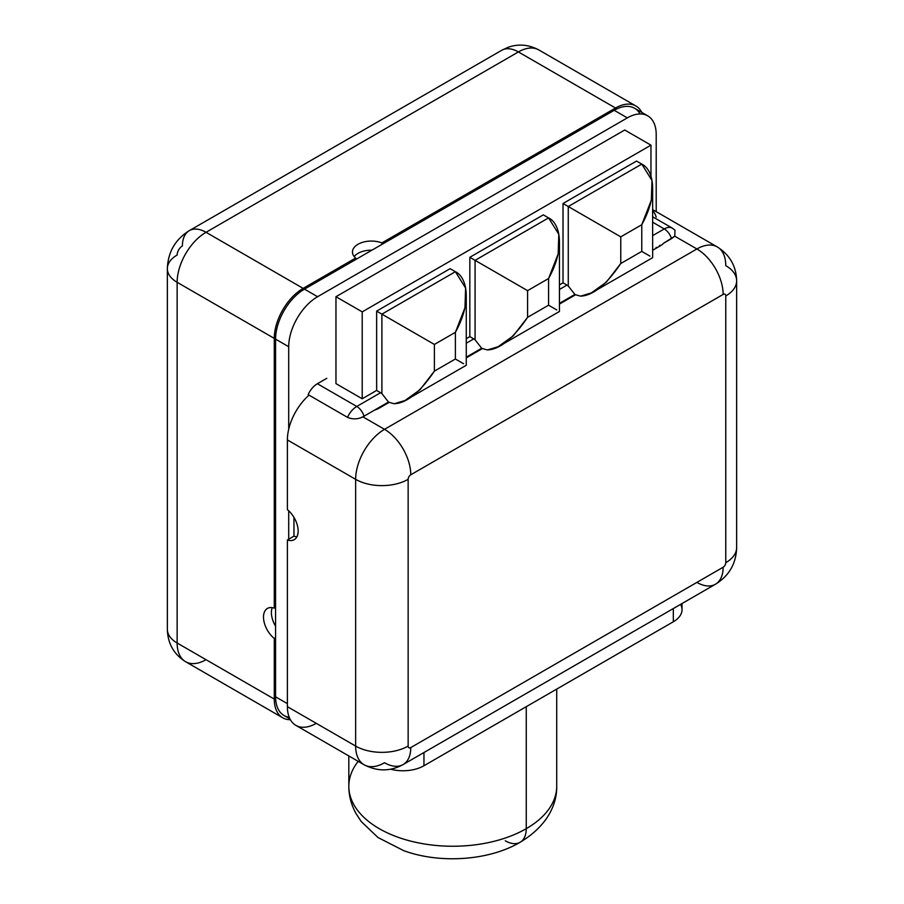 <?xml version="1.0" encoding="UTF-8"?>
<svg xmlns="http://www.w3.org/2000/svg" width="904" height="904" viewBox="0 0 904 904"><rect width="100%" height="100%" fill="white"/><g stroke="black" fill="none" stroke-linecap="round" stroke-linejoin="round"><path stroke-width="1.36" d="M652.643 210.508A40.838 23.572 -60 0 1 656.202 217.062M647.75 115.859A40.838 23.572 120 0 0 627.331 117.882L614.211 110.299L304.456 289.133L317.587 296.715L627.331 117.882L614.211 110.299A40.838 23.572 -60 0 1 634.619 108.277L647.75 115.859A40.838 23.572 120 0 1 656.202 134.549L656.202 211.672L656.202 134.549A40.838 23.572 120 0 0 627.331 117.882L317.587 296.715A40.838 23.572 120 0 0 288.704 346.718L288.704 429.231A40.838 23.572 -60 0 1 309.044 395.15A40.838 23.572 -60 0 0 288.704 429.231L288.704 346.718L275.584 339.147L275.584 696.814L287.393 703.64L275.584 696.814A40.838 23.572 120 0 0 289.212 717.267M403.082 764.581C390.392 771.553 377.397 771.62 364.097 764.761A40.838 23.572 -60 0 1 355.645 746.071L355.645 479.335A40.838 23.572 -60 0 1 384.516 429.321L362.854 416.812C357.95 419.343 352.831 419.524 347.498 417.354L308.128 394.619A16.057 9.277 -60 0 1 317.394 383.737L326.773 378.324L317.394 383.737L356.764 406.461A16.057 9.277 120 0 0 347.498 417.354L308.128 394.619A16.057 9.277 -60 0 1 317.394 383.737L356.764 406.461A11.142 6.43 60 0 1 364.018 416.19L362.854 416.812C357.95 419.343 352.831 419.524 347.498 417.354A16.057 9.277 -60 0 1 356.764 406.461L380.584 392.72A11.142 6.43 60 0 1 381.895 393.602L381.895 314.14L455.39 271.708L450.147 268.669L376.64 311.112L450.147 268.669L455.39 271.708C465.967 276.488 473.278 299.879 455.39 332.322L464.972 307.71L465.616 288.116L455.39 271.708L381.895 314.14L376.64 311.112L434.395 344.447L381.895 314.14L381.895 393.602L388.505 402.043L381.895 393.602A11.142 6.43 60 0 0 380.584 392.72L376.64 390.438L376.64 311.112L376.64 390.438L380.584 392.72L356.764 406.461A11.142 6.43 -120 0 1 364.018 416.19L362.854 416.812L384.516 429.321L696.894 248.973L674.757 236.193L663.525 243.266A18.566 10.712 180 0 1 660.146 245.944L659.513 245.583L660.146 245.944L652.643 250.272L660.146 245.944A18.566 10.712 0 0 0 663.525 243.266L671.514 238.645A11.142 6.43 -120 0 0 664.27 228.927L652.643 222.214L664.27 228.927A11.142 6.43 60 0 1 671.514 238.645L674.757 236.193L696.894 248.973A37.12 21.436 60 0 1 723.144 294.433L410.766 474.792A3.718 2.147 120 0 0 408.145 479.335L408.145 746.071A3.718 2.147 120 0 0 410.766 747.585L723.144 567.237A3.718 2.147 120 0 0 725.765 562.695L725.765 295.958A3.718 2.147 120 0 0 723.144 294.433L410.766 474.792A3.718 2.147 120 0 0 408.145 479.335L408.145 746.071A3.718 2.147 120 0 0 410.766 747.585L723.144 567.237A37.12 21.436 60 0 1 715.459 584.233A37.12 21.436 -120 0 0 723.144 567.237A3.718 2.147 120 0 0 725.765 562.695L725.765 295.958A3.718 2.147 120 0 0 723.144 294.433A37.12 21.436 -120 0 0 696.894 248.973A40.838 23.572 -60 0 1 717.313 246.95A40.838 23.572 120 0 0 696.894 248.973L384.516 429.321A40.838 23.572 120 0 0 355.645 479.335L287.393 439.932L287.393 509.641A18.927 10.927 60 0 1 298.151 531.01A18.927 10.927 60 0 1 287.393 539.959L287.393 706.668L355.645 746.071L355.645 479.335L287.393 439.932A40.838 23.572 -60 0 1 288.704 429.231A40.838 23.572 120 0 0 287.393 439.932L287.393 509.641A18.927 10.927 -120 0 1 297.574 526.207A18.927 10.927 -120 0 1 294.229 539.677A18.927 10.927 -120 0 1 287.393 539.959L287.393 706.668L355.645 746.071A40.838 23.572 120 0 0 364.097 764.761A40.838 23.572 120 0 0 384.516 762.739A37.12 21.436 -120 0 0 403.082 764.581A37.12 21.436 -120 0 0 410.766 747.585A37.12 21.436 60 0 1 403.082 764.581L715.459 584.233A37.12 21.436 -120 0 1 696.894 582.391L681.966 591.013M288.704 539.202L288.704 510.783L288.704 539.202L287.393 539.959L293.958 536.162A18.927 10.927 -120 0 0 296.93 536.773A18.927 10.927 60 0 1 293.958 536.162L288.704 539.202M289.958 718.929L284.037 715.516A40.838 23.572 -60 0 1 275.584 696.814L275.584 637.716L274.274 638.473A18.927 10.927 60 0 1 263.505 617.104A18.927 10.927 60 0 1 274.274 608.155L274.274 338.39L177.139 282.308L177.139 643.015L274.274 699.086L274.274 638.473L275.584 637.716L275.584 607.398L274.274 608.155A18.927 10.927 -120 0 0 267.426 608.437A18.927 10.927 -120 0 0 264.081 621.907A18.927 10.927 -120 0 0 274.274 638.473L274.274 699.086A40.838 23.572 120 0 0 282.726 717.787A40.838 23.572 120 0 0 290.376 719.697A40.838 23.572 -60 0 1 274.274 699.086L177.139 643.015A33.414 19.289 180 0 1 167.353 629.376A33.414 19.289 0 0 0 177.139 643.015A40.838 23.572 120 0 0 185.602 661.705A40.838 23.572 -60 0 1 177.139 643.015L177.139 282.308A40.838 23.572 -60 0 1 206.022 232.294L303.145 288.376L355.645 258.058A18.927 10.927 180 0 1 358.007 244.272A18.927 10.927 180 0 1 381.895 242.905L615.522 108.028A40.838 23.572 -60 0 1 641.829 112.435A40.838 23.572 120 0 0 635.941 106.005A40.838 23.572 120 0 0 615.522 108.028L518.399 51.946L206.022 232.294L303.145 288.376A40.838 23.572 120 0 0 274.274 338.39L177.139 282.308A33.414 19.289 180 0 1 167.353 268.669A33.414 19.289 0 0 0 177.139 282.308A40.838 23.572 120 0 1 206.022 232.294A33.414 19.289 -120 0 0 189.309 230.644A33.414 19.289 -120 0 0 182.393 245.944A7.424 4.283 -60 0 0 177.139 255.03A33.414 19.289 0 0 0 167.353 268.669L167.353 629.376C167.737 643.501 173.817 654.281 185.602 661.705A40.838 23.572 120 0 0 206.022 659.683M275.584 339.147A40.838 23.572 -60 0 1 304.456 289.133L317.587 296.715A40.838 23.572 120 0 0 288.704 346.718L275.584 339.147L275.584 607.398L274.274 608.155L274.274 338.39A40.838 23.572 -60 0 1 303.145 288.376L355.645 258.058L355.645 259.584L304.456 289.133A40.838 23.572 120 0 0 275.584 339.147M640.1 113.938A40.838 23.572 120 0 0 614.211 110.299L381.895 244.419L381.895 242.905L615.522 108.028L518.399 51.946A40.838 23.572 -60 0 1 538.807 49.923A40.838 23.572 120 0 0 518.399 51.946A33.414 19.289 -120 0 0 501.686 50.296A33.414 19.289 60 0 1 518.399 51.946L206.022 232.294A33.414 19.289 60 0 0 189.309 230.644C175.274 239.436 167.952 252.114 167.353 268.669M371.939 250.171A18.927 10.927 0 0 0 354.176 256.544A18.927 10.927 180 0 1 371.939 250.171M381.895 244.419L381.895 242.905A18.927 10.927 0 0 0 362.459 242.362A18.927 10.927 0 0 0 352.47 252.001A18.927 10.927 0 0 0 355.645 258.058L355.645 259.584L381.895 244.419M272.228 607.646A18.927 10.927 -120 0 0 275.584 626.212A18.927 10.927 60 0 1 272.228 607.646M526.264 706.668L526.264 828.674A103.949 60.014 180 0 1 412.992 841.68A103.949 60.014 180 0 1 348.82 786.231A103.949 60.014 0 0 0 412.992 841.68A103.949 60.014 0 0 0 526.264 828.674L526.264 706.668M505.268 840.799A29.696 17.142 -120 0 0 520.116 842.268C548.705 825.137 557.067 802.865 556.717 786.231A103.949 60.014 180 0 1 526.264 828.674A103.949 60.014 0 0 0 556.717 786.231L556.717 689.097M680.588 604.369A29.696 17.142 180 0 1 673.322 621.771L423.953 765.744A29.696 17.142 180 0 1 390.641 769.225A29.696 17.142 180 0 0 423.953 765.744L673.322 621.771L673.322 608.561L673.322 621.771A29.696 17.142 180 0 0 682.023 609.646L682.023 603.533M423.953 752.535L423.953 765.744L423.953 752.535M520.116 842.268A29.696 17.142 -120 0 0 526.264 828.674A29.696 17.142 60 0 1 520.116 842.268C489.301 860.574 440.112 864.054 403.715 850.653L377.985 837.511L361.193 821.499L355.826 813.227C351.147 804.492 348.808 795.497 348.82 786.231L348.82 755.947M358.187 761.349A103.949 60.014 0 0 0 348.82 786.231M652.643 235.639L664.27 228.927A16.057 9.277 -60 0 1 672.305 228.136A16.057 9.277 120 0 0 664.27 228.927L652.643 235.639M335.96 383.624L362.21 398.777L376.64 390.438L362.21 398.777L362.21 311.869L362.21 398.777L335.96 383.624L335.96 296.715L362.21 311.869L650.959 145.16L362.21 311.869L335.96 296.715L335.96 383.624M656.021 247.594A18.566 10.712 180 0 1 656.202 248.216M394.28 403.738A37.12 21.436 180 0 1 389.285 402.314L379.273 408.099A18.566 10.712 180 0 1 374.629 410.054L364.018 416.19L374.629 410.054A18.566 10.712 0 0 0 379.273 408.099L389.285 402.314A37.12 21.436 180 0 0 394.28 403.738L404.913 400.54L419.964 389.782L434.395 371.126L455.39 359.001L463.582 363.724L455.39 359.001L455.39 332.322L434.395 344.447L434.395 371.126C420.066 392.302 406.687 403.173 394.28 403.738M580.662 296.139A37.12 21.436 180 0 1 575.667 294.715L559.452 304.072L575.667 294.715A37.12 21.436 180 0 0 580.662 296.139L591.284 292.941L606.335 282.172L620.765 263.516L641.772 251.391L641.772 224.723L620.765 236.848L620.765 263.516C606.437 284.703 593.069 295.574 580.662 296.139M487.471 349.938A37.12 21.436 180 0 1 482.476 348.515L466.272 357.871L482.476 348.515A37.12 21.436 180 0 0 487.471 349.938L498.093 346.74L513.156 335.972L527.586 317.327C513.246 338.503 499.878 349.373 487.471 349.938M364.097 764.761L295.845 725.358A40.838 23.572 -60 0 1 287.393 706.668A40.838 23.572 120 0 0 316.264 723.336M725.765 265.64A40.838 23.572 120 0 0 717.313 246.95C729.833 254.939 736.274 266.217 736.647 280.794A37.12 21.436 180 0 1 725.765 295.958A37.12 21.436 -0 0 0 736.647 280.794A37.12 21.436 -0 0 0 725.765 265.64M355.645 746.071A37.12 21.436 -0 0 0 408.145 746.071A37.12 21.436 180 0 1 355.645 746.071M355.645 479.335A37.12 21.436 0 0 0 408.145 479.335A37.12 21.436 180 0 1 355.645 479.335M384.516 429.321A37.12 21.436 60 0 1 410.766 474.792A37.12 21.436 -120 0 0 384.516 429.321M736.647 280.794L736.647 547.541A37.12 21.436 180 0 1 725.765 562.695A37.12 21.436 0 0 0 736.647 547.541C736.184 563.576 729.121 575.814 715.459 584.233M660.146 245.221L660.146 245.944L660.146 245.221M293.958 517.348L293.958 536.162L293.958 517.348M624.709 130.006L335.96 296.715L624.709 130.006L650.959 145.16L624.709 130.006M563.022 203.502L636.518 161.07L563.022 203.502L568.266 206.53L641.772 164.099L636.518 161.07L641.772 164.099C652.349 168.878 659.649 192.281 641.772 224.723L651.343 200.1L651.987 180.506L641.772 164.099L568.266 206.53L563.022 203.502L563.022 282.839L563.022 203.502M650.959 176.337L650.959 145.16L650.959 176.337M466.272 338.695L469.831 336.638L469.831 257.301L543.327 214.869L469.831 257.301L475.086 260.341L548.581 217.898L543.327 214.869L548.581 217.898C559.158 222.689 566.469 246.08 548.581 278.522L558.163 253.9L558.808 234.317L548.581 217.898L475.086 260.341L469.831 257.301L469.831 336.638L473.764 338.91A11.142 6.43 60 0 1 475.086 339.802L475.086 260.341L527.586 290.647L475.086 260.341L475.086 339.802L481.696 348.243L475.086 339.802A11.142 6.43 60 0 0 473.764 338.91L469.831 336.638L466.272 338.695M559.452 284.896L563.022 282.839L566.955 285.11A11.142 6.43 60 0 1 568.266 286.003L568.266 206.53L620.765 236.848L568.266 206.53L568.266 286.003L574.887 294.444L568.266 286.003A11.142 6.43 60 0 0 566.955 285.11L563.022 282.839L559.452 284.896M387.285 403.466L386.392 403.263L387.285 403.466M556.774 309.925L548.581 305.202L548.581 278.522L527.586 290.647L527.586 317.327L548.581 305.202L556.774 309.925M480.476 349.667L479.583 349.464L480.476 349.667M649.953 256.126L641.772 251.391L641.772 224.723L620.765 236.848L620.765 263.516L641.772 251.391L649.953 256.126M573.667 295.868L572.774 295.664L573.667 295.868M673.536 229.119A16.057 9.277 120 0 0 672.305 228.136L675.017 230.226M559.452 289.449L566.955 285.11L559.452 289.449M466.272 343.249L473.764 338.91L466.272 343.249M674.983 230.204L674.757 236.193M574.887 294.444L559.452 303.348L574.887 294.444M481.696 348.243L466.272 357.148L481.696 348.243M388.505 402.043L374.629 410.054L388.505 402.043M548.581 278.522L527.586 290.647L527.586 317.327L548.581 305.202L548.581 278.522M455.39 359.001L455.39 332.322L434.395 344.447L434.395 371.126L455.39 359.001M185.602 661.705L282.726 717.787M189.309 230.644L501.686 50.296L507.89 47.392C518.241 43.652 528.546 44.488 538.807 49.923L635.941 106.005M656.394 247.38L656.394 248.103M652.643 209.615L717.313 246.95M408.145 398.833L466.272 365.272L466.272 295.732M501.336 345.034L559.452 311.473L559.452 241.933M594.516 291.235L652.643 257.674L652.643 188.134M652.643 216.779L672.305 228.136"/></g></svg>
